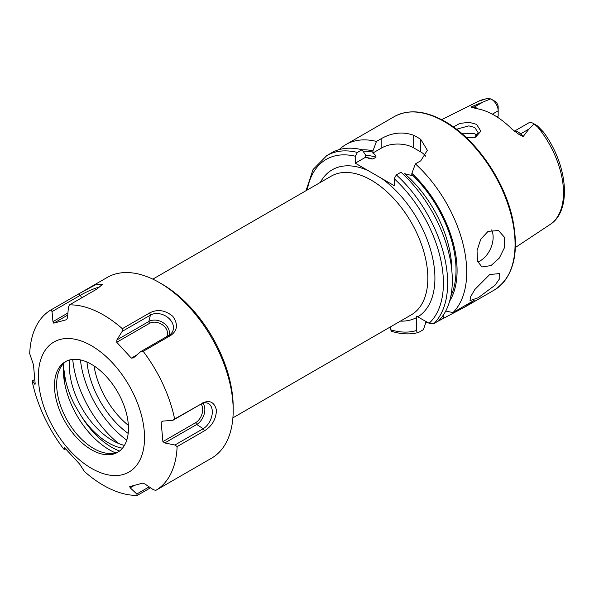 <?xml version="1.0" encoding="UTF-8"?>
<svg xmlns="http://www.w3.org/2000/svg" width="594" height="594" viewBox="0 0 594 594"><rect width="100%" height="100%" fill="white"/><g stroke="black" fill="none" stroke-linecap="round" stroke-linejoin="round"><path stroke-width="0.89" d="M474.621 137.452L478.103 132.544L474.725 127.465L468.829 125.883L456.519 129.232M453.474 126.975L459.778 123.426L469.208 122.312L476.559 124.376L480.88 131.177L475.616 137.132L466.58 137.838M491.624 229.923A20.018 12.704 -65.5 0 1 480.383 260.721A20.018 12.704 -65.5 0 1 477.762 261.924M488.075 231.356L498.492 230.539L504.291 237.058L504.544 247.505L499.264 258.123L491.03 265.577L481.875 266.966L477.502 261.093L477.041 250.571L480.761 239.234L488.075 231.356M478.177 297.772L495.084 285.172L499.866 278.356L499.532 273.552L489.694 274.554L474.873 289.456L470.596 296.8L470.01 300.601L478.177 297.772M514.397 131.17L528.608 122.958A9.407 5.435 60 0 1 533.315 123.426L533.315 123.426A9.407 5.435 60 0 1 534.14 123.96L528.994 129.017L523.173 136.509L518.993 134.437L511.865 129.039A72.631 41.936 60 0 0 494.193 115.214A72.631 41.936 60 0 0 476.522 108.635L472.297 107.469C471.139 107.469 470.901 107.217 471.577 106.72L490.696 98.879L486.486 98.678L478.727 101.173A71.295 41.164 60 0 1 488.201 98.619M476.997 135.61L474.725 133.65L461.412 133.19M357.41 152.435A100.096 57.789 60 0 0 326.826 155.561L331.482 152.881A100.096 57.789 60 0 1 362.065 149.747L357.41 152.435L355.286 156.215L355.286 163.179L374.732 174.428L394.216 185.655L394.216 178.69L396.339 174.911L400.995 172.223A100.096 57.789 60 0 1 438.543 320.909L433.895 323.596L429.113 323.284L416.587 316.171L416.691 317.5A85.083 49.124 60 0 1 400.415 321.124M492.344 114.189L498.173 110.818L498.173 116.142L496.918 116.87M475.608 136.88A52.554 30.339 60 0 1 475.98 134.534M533.315 123.426L536.679 125.371A4.655 2.688 60 0 1 537.8 126.247L543.577 132.224L534.14 123.96M403.333 174.398L404.566 173.693L411.753 175.527L411.872 173.292L415.399 163.907L420.76 160.811L427.353 150.275L420.76 139.375A100.096 57.789 -120 0 0 417.218 137.229A100.096 57.789 -120 0 0 413.684 135.291C403.103 131.497 392.486 132.507 381.831 138.335L376.47 141.431L372.95 150.817L372.824 153.052C374.911 154.269 375.972 155.65 376.009 157.202L372.891 158.999L370.062 158.784L365.711 157.158L365.585 155.071L362.065 149.747M415.399 163.907A100.096 57.789 60 0 1 452.955 312.593L445.73 311.041M437.867 321.302L465.243 306.816L474.235 300.304L452.955 312.593M427.962 322.624A100.096 57.789 60 0 1 425.735 322.587M339.204 149.621A100.096 57.789 60 0 1 345.886 144.557A100.096 57.789 60 0 1 376.47 141.431M491.52 99.295A9.407 5.435 -120 0 1 498.173 110.818L498.173 106.942A4.655 2.688 -120 0 0 494.884 101.24L491.52 99.295A9.407 5.435 -120 0 0 490.696 98.879M476.811 135.826A55.294 31.928 60 0 1 476.848 135.417M538.736 127.175L543.51 132.128C567.649 164.627 572.356 210.677 549.977 224.584L515.429 247.46M411.872 173.292A91.469 52.814 60 0 1 449.636 301.128M426.069 321.525L423.463 329.618L418.815 332.298C417.419 332.781 416.706 332.165 416.691 330.457L416.691 317.5M390.674 326.745L390.674 329.789L391.528 331.311C401.18 334.288 410.127 334.682 418.369 332.492L418.815 332.298M362.102 149.807A91.469 52.814 60 0 1 372.95 150.817M425.653 156.177A22.52 13.001 0 0 0 420.76 151.938L413.684 147.854A22.52 13.001 0 0 0 381.831 147.854L372.824 153.052M365.711 157.158L355.286 163.179M80.435 359.912A76.322 44.067 -120 0 0 126.76 440.147M118.681 451.655A52.302 30.197 60 0 1 106.846 453.281A52.302 30.197 60 0 1 63.833 413.81A52.302 30.197 60 0 1 59.103 370.582A52.302 30.197 60 0 1 66.424 361.145M61.635 415.072A52.302 30.197 60 0 1 65.31 361.739A52.302 30.197 60 0 1 121.28 398.997A52.302 30.197 60 0 1 117.605 452.331A52.302 30.197 60 0 1 61.635 415.072M122.468 448.21A60.907 35.165 60 0 1 81.326 416.171L74.911 405.316C70.538 396.948 67.426 388.595 65.57 380.242L64.501 374.227C64.249 373.151 64.041 368.213 63.751 370.849L64.649 383.182A65.243 37.667 60 0 1 63.751 363.38M118.637 443.518A81.326 46.956 60 0 1 83.479 397.364A81.326 46.956 60 0 1 72.72 359.4M81.757 297.802L80.272 295.307L78.542 294L107.232 277.435A104.351 60.246 60 0 1 159.407 282.603L162.236 284.236A100.349 57.937 60 0 1 219.453 350.75A100.349 57.937 60 0 1 233.19 407.135L233.19 410.409A104.351 60.246 60 0 1 211.583 458.174L155.717 490.429L153.17 489.59L144.765 483.887L142.597 483.16L129.737 486.627L130.197 487.815L136.791 494.008L137.333 495.381A104.351 60.246 60 0 1 84.489 471.562L79.611 464.033L65.021 448.195L64.308 447.616L64.449 449.599L63.625 448.923A104.351 60.246 60 0 1 43.911 416.171A104.351 60.246 60 0 1 32.187 381.266L32.47 380.791L34.942 384.444L35.194 384.028L33.457 364.723L29.7 353.675A104.351 60.246 60 0 1 51.106 309.838L52.027 311.612L52.963 321.629L53.764 323.151L66.617 319.683L67.538 317.701L68.407 307.195L69.483 304.885A104.351 60.246 60 0 1 122.334 328.705L122.156 331.422L116.884 339.946L116.743 342.278L131.341 358.115L133.427 357.9L140.748 351.603L143.191 351.344A104.351 60.246 60 0 1 162.912 384.095A104.351 60.246 60 0 1 174.636 419L172.728 420.411L162.786 421.072L161.16 422.282L162.897 441.587L164.753 442.953L174.94 445.01L177.123 446.599A104.351 60.246 60 0 1 155.717 490.429M159.407 282.603A104.351 60.246 60 0 1 218.904 351.767A104.351 60.246 60 0 1 233.19 410.409M134.266 395.5A75.074 43.347 60 0 1 122.854 474.591A75.074 43.347 60 0 1 48.649 418.577A75.074 43.347 60 0 1 60.061 339.478A75.074 43.347 60 0 1 134.266 395.5M172.728 420.411L200.972 404.106L174.636 419M202.071 403.163C209.645 399.703 214.441 402.056 216.468 410.231C216.023 419.245 212.051 426.084 204.551 430.754L177.123 446.599M185.937 472.98L185.187 473.411M150.505 487.785L137.333 495.381M78.542 294L51.106 309.838M80.843 292.671L95.983 284.571L102.643 284.184L96.919 289.048L69.483 304.885M166.639 336.657A11.279 8.583 -154 0 0 162.964 325.17A11.279 8.583 -154 0 0 149.406 323.411L148.864 321.488L150.401 315.117L149.77 312.867L122.334 328.705M149.77 312.867C157.573 308.947 165.251 310.105 172.809 316.335C178.282 324.19 177.554 330.583 170.627 335.506L143.191 351.344M124.428 445.411A60.907 35.165 60 0 1 69.698 359.942M149.161 486.865L136.791 494.008M134.185 485.513L130.197 487.815M201.017 404.083A11.279 7.18 -65.7 0 1 202.079 413.751A11.279 7.18 -65.7 0 1 195.567 422.728L162.897 441.587M163.305 421.042L161.16 422.282M200.972 404.106A14.367 9.148 -65.7 0 1 206.705 402.903A14.367 9.148 -65.7 0 1 212.132 414.293A14.367 9.148 -65.7 0 1 203.193 428.705L174.94 445.01M202.821 403.252A12.778 8.138 -65.7 0 1 204.15 414.218A12.778 8.138 -65.7 0 1 196.733 424.487L164.753 442.953M136.932 354.885L131.341 358.115M149.406 323.411L116.743 342.278M168.926 335.343A12.778 9.719 -154 0 0 163.558 322.988A12.778 9.719 -154 0 0 148.864 321.488L116.884 339.946M140.748 351.603L169 335.298A14.367 10.93 -154 0 0 171.339 333.405A14.367 10.93 -154 0 0 168.54 318.057A14.367 10.93 -154 0 0 150.401 315.117L122.156 331.422M67.753 315.072L53.764 323.151M67.924 312.993L52.963 321.629M100.186 286.887A14.367 1.782 155.1 0 0 80.272 295.307L52.027 311.612M34.578 379.573L32.47 380.791M65.615 448.923L64.449 449.599M94.015 365.911A61.954 35.774 -120 0 0 128.349 425.378M514.545 131.281A9.407 5.435 60 0 1 518.272 132.113A9.407 5.435 60 0 1 520.552 133.888L523.173 136.509M518.993 134.437A4.507 1.552 134.9 0 0 520.552 133.888L528.994 129.017M444.29 121.599A100.096 57.789 60 0 1 509.682 209.808A100.096 57.789 60 0 1 494.342 290.013C513.602 277.108 519.646 253.163 512.474 218.161C504.135 179.767 475.393 138.528 445.047 121.525C425.534 110.536 408.598 108.91 394.245 116.639A100.096 57.789 60 0 1 444.29 121.599M152.821 279.143L331.177 176.173A80.079 46.235 60 0 1 371.213 180.138A80.079 46.235 60 0 1 423.529 250.705A80.079 46.235 60 0 1 411.248 314.872L232.9 417.842M320.337 182.425A85.083 49.124 60 0 1 368.235 170.656M537.978 127.354A71.295 41.164 60 0 1 549.977 224.584M394.216 178.69A97.097 56.059 60 0 1 429.113 323.284M381.266 178.178A85.083 49.124 60 0 1 431.363 252.628A85.083 49.124 60 0 1 417.886 316.81M396.339 174.911A100.096 57.789 60 0 1 433.895 323.596M404.566 173.693A86.962 50.208 60 0 1 451.774 270.136M411.872 174.584A89.961 51.938 60 0 1 450.868 296.005M307.261 189.976A97.097 56.059 60 0 1 355.286 156.215M416.691 330.457A97.097 56.059 60 0 1 390.674 329.789M366.453 157.492A86.962 50.208 60 0 1 372.891 158.999M365.585 155.227A86.962 50.208 60 0 1 376.009 157.202M363.008 151.166A89.961 51.938 60 0 1 372.95 152.109M420.76 139.375L420.76 151.938M413.684 135.291L413.684 147.854M381.831 138.335L381.831 147.854M443.25 318.191L443.25 315.199M535.825 125.312L537.8 126.247M472.497 107.507A4.507 3.334 98.9 0 0 474.205 107.128L471.577 106.72M477.725 108.836A9.407 5.435 -120 0 0 474.205 107.128L482.647 102.257M86.962 362.05A66.914 38.632 -120 0 0 128.163 433.42M115.414 452.858A65.243 37.667 60 0 1 72.305 406.645A65.243 37.667 60 0 1 64.649 383.182M119.565 451.017A63.513 36.672 60 0 1 81.326 416.171M195.567 422.728L196.733 424.487L203.193 428.705L204.551 430.754M169 335.298L170.627 335.506M465.243 306.816L494.342 290.013M345.886 144.557L394.245 116.639M478.727 101.173L441.639 119.654M326.826 155.561L313.053 169.528L306.029 190.689"/></g></svg>
